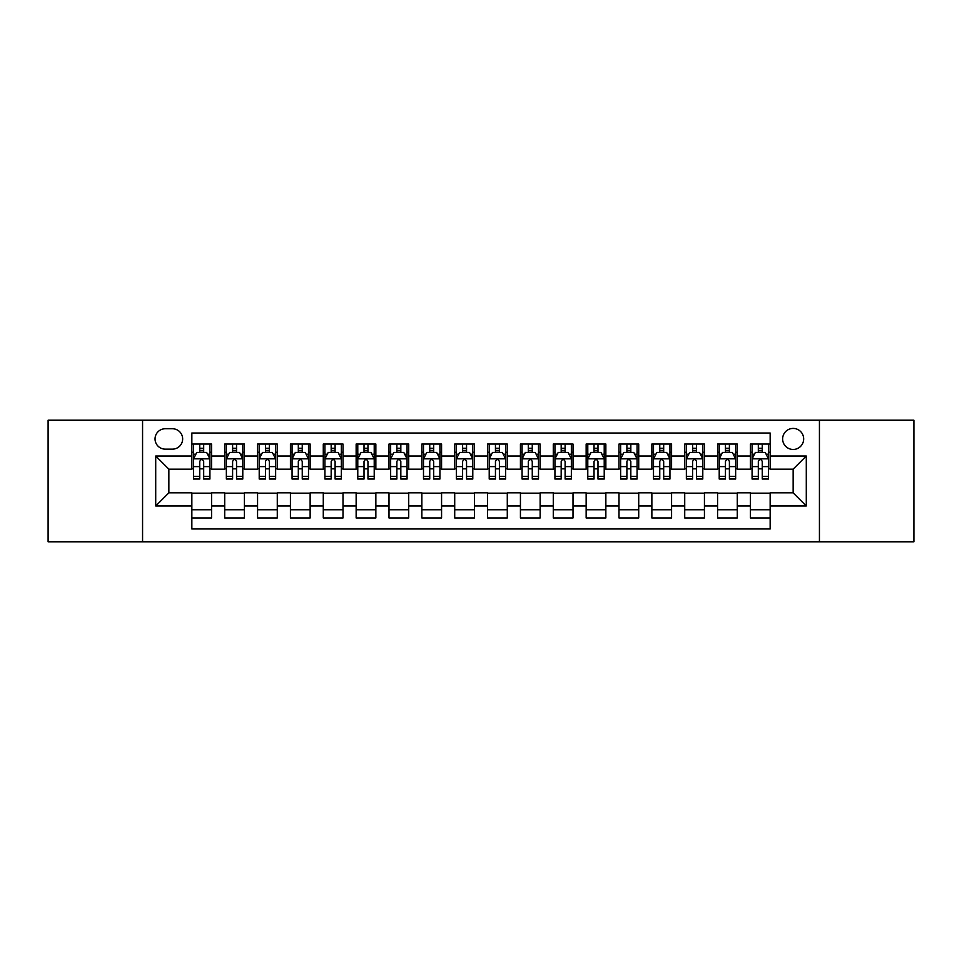 <?xml version="1.0" encoding="UTF-8"?>
<svg xmlns="http://www.w3.org/2000/svg" width="962" height="962" viewBox="0 0 962 962"><rect width="100%" height="100%" fill="white"/><g stroke="black" fill="none" stroke-linecap="round" stroke-linejoin="round"><path stroke-width="1.44" d="M793.145 428.427A10.51 10.51 0 0 0 782.635 438.937A10.51 10.51 0 0 0 793.145 449.458A10.51 10.51 0 0 0 803.667 438.937A10.51 10.51 0 0 0 793.145 428.427M819.432 541.786L913.9 541.786L913.9 420.214L819.432 420.214L819.432 541.786L142.568 541.786L142.568 420.214L48.1 420.214L48.1 541.786L142.568 541.786M770.153 444.035L750.432 444.035L750.432 456.024L737.289 456.024L737.289 469.167L750.432 469.167L750.432 456.024M737.289 456.024L737.289 444.035L717.58 444.035L717.58 456.024L704.437 456.024L704.437 469.167L717.58 469.167L717.58 456.024M704.437 456.024L704.437 444.035L684.716 444.035L684.716 456.024L671.572 456.024L671.572 469.167L684.716 469.167L684.716 456.024M671.572 456.024L671.572 444.035L651.863 444.035L651.863 456.024L638.72 456.024L638.72 469.167L651.863 469.167L651.863 456.024M638.72 456.024L638.72 444.035L618.999 444.035L618.999 456.024L605.856 456.024L605.856 469.167L618.999 469.167L618.999 456.024M605.856 456.024L605.856 444.035L586.147 444.035L586.147 456.024L573.003 456.024L573.003 469.167L586.147 469.167L586.147 456.024M573.003 456.024L573.003 444.035L553.282 444.035L553.282 456.024L540.139 456.024L540.139 469.167L553.282 469.167L553.282 456.024M540.139 456.024L540.139 444.035L520.43 444.035L520.43 456.024L507.287 456.024L507.287 469.167L520.43 469.167L520.43 456.024M507.287 456.024L507.287 444.035L487.566 444.035L487.566 456.024L474.434 456.024L474.434 469.167L487.566 469.167L487.566 456.024M474.434 456.024L474.434 444.035L454.713 444.035L454.713 456.024L441.57 456.024L441.57 469.167L454.713 469.167L454.713 456.024M441.57 456.024L441.57 444.035L421.861 444.035L421.861 456.024L408.718 456.024L408.718 469.167L421.861 469.167L421.861 456.024M408.718 456.024L408.718 444.035L388.997 444.035L388.997 456.024L375.853 456.024L375.853 469.167L388.997 469.167L388.997 456.024M375.853 456.024L375.853 444.035L356.144 444.035L356.144 456.024L343.001 456.024L343.001 469.167L356.144 469.167L356.144 456.024M343.001 456.024L343.001 444.035L323.28 444.035L323.28 456.024L310.137 456.024L310.137 469.167L323.28 469.167L323.28 456.024M310.137 456.024L310.137 444.035L290.428 444.035L290.428 456.024L277.284 456.024L277.284 469.167L290.428 469.167L290.428 456.024M277.284 456.024L277.284 444.035L257.563 444.035L257.563 456.024L244.42 456.024L244.42 469.167L257.563 469.167L257.563 456.024M244.42 456.024L244.42 444.035L224.711 444.035L224.711 469.167L211.568 469.167L211.568 444.035L191.847 444.035M191.847 517.965L211.568 517.965L211.568 492.833L224.711 492.833L224.711 517.965L244.42 517.965L244.42 492.833L257.563 492.833L257.563 505.976L244.42 505.976M257.563 505.976L257.563 517.965L277.284 517.965L277.284 492.833L290.428 492.833L290.428 505.976L277.284 505.976M290.428 505.976L290.428 517.965L310.137 517.965L310.137 492.833L323.28 492.833L323.28 505.976L310.137 505.976M323.28 505.976L323.28 517.965L343.001 517.965L343.001 492.833L356.144 492.833L356.144 505.976L343.001 505.976M356.144 505.976L356.144 517.965L375.853 517.965L375.853 492.833L388.997 492.833L388.997 505.976L375.853 505.976M388.997 505.976L388.997 517.965L408.718 517.965L408.718 492.833L421.861 492.833L421.861 505.976L408.718 505.976M421.861 505.976L421.861 517.965L441.57 517.965L441.57 492.833L454.713 492.833L454.713 505.976L441.57 505.976M454.713 505.976L454.713 517.965L474.434 517.965L474.434 492.833L487.566 492.833L487.566 505.976L474.434 505.976M487.566 505.976L487.566 517.965L507.287 517.965L507.287 492.833L520.43 492.833L520.43 505.976L507.287 505.976M520.43 505.976L520.43 517.965L540.139 517.965L540.139 492.833L553.282 492.833L553.282 505.976L540.139 505.976M553.282 505.976L553.282 517.965L573.003 517.965L573.003 492.833L586.147 492.833L586.147 505.976L573.003 505.976M586.147 505.976L586.147 517.965L605.856 517.965L605.856 492.833L618.999 492.833L618.999 505.976L605.856 505.976M618.999 505.976L618.999 517.965L638.72 517.965L638.72 492.833L651.863 492.833L651.863 505.976L638.72 505.976M651.863 505.976L651.863 517.965L671.572 517.965L671.572 492.833L684.716 492.833L684.716 505.976L671.572 505.976M684.716 505.976L684.716 517.965L704.437 517.965L704.437 492.833L717.58 492.833L717.58 505.976L704.437 505.976M717.58 505.976L717.58 517.965L737.289 517.965L737.289 492.833L750.432 492.833L750.432 505.976L737.289 505.976M165.236 449.134L172.463 449.134A10.185 10.185 0 0 0 182.648 438.937A10.185 10.185 0 0 0 172.463 428.751L165.236 428.751A10.185 10.185 0 0 0 155.05 438.937A10.185 10.185 0 0 0 165.236 449.134M819.432 420.214L142.568 420.214M770.153 456.024L770.153 433.032L191.847 433.032L191.847 469.167L168.855 469.167L168.855 492.833L191.847 492.833L191.847 528.968L770.153 528.968L770.153 492.833L793.145 492.833L793.145 469.167L770.153 469.167L770.153 456.024L806.288 456.024L806.288 505.976L770.153 505.976M191.847 505.976L155.712 505.976L155.712 456.024L191.847 456.024M750.432 505.976L750.432 517.965L770.153 517.965M191.847 452.248L193.494 452.248M199.735 452.248L203.679 452.248M209.92 452.248L211.568 452.248M191.847 468.843L193.494 468.843M199.735 468.843L203.679 468.843M209.92 468.843L211.568 468.843M191.847 493.157L211.568 493.157M191.847 509.752L211.568 509.752M224.711 468.843L226.359 468.843M232.6 468.843L236.544 468.843M242.785 468.843L244.42 468.843M224.711 452.248L226.359 452.248M232.6 452.248L236.544 452.248M242.785 452.248L244.42 452.248M224.711 493.157L244.42 493.157M224.711 509.752L244.42 509.752M257.563 493.157L277.284 493.157M257.563 509.752L277.284 509.752M257.563 452.248L259.211 452.248M265.452 452.248L269.396 452.248M275.637 452.248L277.284 452.248M257.563 468.843L259.211 468.843M265.452 468.843L269.396 468.843M275.637 468.843L277.284 468.843M290.428 493.157L310.137 493.157M290.428 509.752L310.137 509.752M290.428 452.248L292.063 452.248M298.316 452.248L302.248 452.248M308.501 452.248L310.137 452.248M290.428 468.843L292.063 468.843M298.316 468.843L302.248 468.843M308.501 468.843L310.137 468.843M323.28 493.157L343.001 493.157M323.28 509.752L343.001 509.752M323.28 452.248L324.928 452.248M331.168 452.248L335.113 452.248M341.354 452.248L343.001 452.248M323.28 468.843L324.928 468.843M331.168 468.843L335.113 468.843M341.354 468.843L343.001 468.843M356.144 493.157L375.853 493.157M356.144 509.752L375.853 509.752M356.144 452.248L357.78 452.248M364.021 452.248L367.965 452.248M374.218 452.248L375.853 452.248M356.144 468.843L357.78 468.843M364.021 468.843L367.965 468.843M374.218 468.843L375.853 468.843M388.997 493.157L408.718 493.157M388.997 509.752L408.718 509.752M388.997 452.248L390.644 452.248M396.885 452.248L400.829 452.248M407.07 452.248L408.718 452.248M388.997 468.843L390.644 468.843M396.885 468.843L400.829 468.843M407.07 468.843L408.718 468.843M421.861 493.157L441.57 493.157M421.861 509.752L441.57 509.752M421.861 452.248L423.496 452.248M429.737 452.248L433.682 452.248M439.923 452.248L441.57 452.248M421.861 468.843L423.496 468.843M429.737 468.843L433.682 468.843M439.923 468.843L441.57 468.843M454.713 493.157L474.434 493.157M454.713 509.752L474.434 509.752M454.713 452.248L456.361 452.248M462.602 452.248L466.546 452.248M472.787 452.248L474.434 452.248M454.713 468.843L456.361 468.843M462.602 468.843L466.546 468.843M472.787 468.843L474.434 468.843M487.566 493.157L507.287 493.157M487.566 509.752L507.287 509.752M487.566 452.248L489.213 452.248M495.454 452.248L499.398 452.248M505.639 452.248L507.287 452.248M487.566 468.843L489.213 468.843M495.454 468.843L499.398 468.843M505.639 468.843L507.287 468.843M520.43 493.157L540.139 493.157M520.43 509.752L540.139 509.752M520.43 452.248L522.077 452.248M528.318 452.248L532.263 452.248M538.504 452.248L540.139 452.248M520.43 468.843L522.077 468.843M528.318 468.843L532.263 468.843M538.504 468.843L540.139 468.843M553.282 493.157L573.003 493.157M553.282 509.752L573.003 509.752M553.282 452.248L554.93 452.248M561.171 452.248L565.115 452.248M571.356 452.248L573.003 452.248M553.282 468.843L554.93 468.843M561.171 468.843L565.115 468.843M571.356 468.843L573.003 468.843M586.147 493.157L605.856 493.157M586.147 509.752L605.856 509.752M586.147 452.248L587.782 452.248M594.035 452.248L597.979 452.248M604.22 452.248L605.856 452.248M586.147 468.843L587.782 468.843M594.035 468.843L597.979 468.843M604.22 468.843L605.856 468.843M618.999 493.157L638.72 493.157M618.999 509.752L638.72 509.752M618.999 452.248L620.646 452.248M626.887 452.248L630.832 452.248M637.072 452.248L638.72 452.248M618.999 468.843L620.646 468.843M626.887 468.843L630.832 468.843M637.072 468.843L638.72 468.843M651.863 493.157L671.572 493.157M651.863 509.752L671.572 509.752M651.863 452.248L653.499 452.248M659.752 452.248L663.684 452.248M669.937 452.248L671.572 452.248M651.863 468.843L653.499 468.843M659.752 468.843L663.684 468.843M669.937 468.843L671.572 468.843M684.716 493.157L704.437 493.157M684.716 509.752L704.437 509.752M684.716 452.248L686.363 452.248M692.604 452.248L696.548 452.248M702.789 452.248L704.437 452.248M684.716 468.843L686.363 468.843M692.604 468.843L696.548 468.843M702.789 468.843L704.437 468.843M717.58 493.157L737.289 493.157M717.58 509.752L737.289 509.752M717.58 452.248L719.215 452.248M725.456 452.248L729.4 452.248M735.641 452.248L737.289 452.248M717.58 468.843L719.215 468.843M725.456 468.843L729.4 468.843M735.641 468.843L737.289 468.843M750.432 493.157L770.153 493.157M750.432 509.752L770.153 509.752M750.432 452.248L752.08 452.248M758.321 452.248L762.265 452.248M768.506 452.248L770.153 452.248M750.432 468.843L752.08 468.843M758.321 468.843L762.265 468.843M768.506 468.843L770.153 468.843M168.855 469.167L155.712 456.024M168.855 492.833L155.712 505.976M806.288 456.024L793.145 469.167M806.288 505.976L793.145 492.833M203.679 448.304L199.735 448.304M209.92 476.346L203.679 476.346L203.679 479.028L209.92 479.028L209.92 458.982L206.638 452.417L196.777 452.417L193.494 458.982L193.494 479.028L199.735 479.028L199.735 476.346L193.494 476.346M193.494 458.982L193.494 444.035M209.92 458.982L209.92 444.035M199.735 452.417L199.735 444.035M203.679 444.035L203.679 452.417M203.679 476.346L203.679 461.447C202.369 458.922 201.058 458.922 199.735 461.447L199.735 476.346M236.544 448.304L232.6 448.304M242.785 476.346L236.544 476.346L236.544 479.028L242.785 479.028L242.785 458.982L239.502 452.417L229.641 452.417L226.359 458.982L226.359 479.028L232.6 479.028L232.6 476.346L226.359 476.346M226.359 458.982L226.359 444.035M242.785 458.982L242.785 444.035M232.6 452.417L232.6 444.035M236.544 444.035L236.544 452.417M236.544 476.346L236.544 461.447C235.221 458.922 233.91 458.922 232.6 461.447L232.6 476.346M269.396 448.304L265.452 448.304M275.637 476.346L269.396 476.346L269.396 479.028L275.637 479.028L275.637 458.982L272.354 452.417L262.494 452.417L259.211 458.982L259.211 479.028L265.452 479.028L265.452 476.346L259.211 476.346M259.211 458.982L259.211 444.035M275.637 458.982L275.637 444.035M265.452 452.417L265.452 444.035M269.396 444.035L269.396 452.417M269.396 476.346L269.396 461.447C268.085 458.922 266.775 458.922 265.452 461.447L265.452 476.346M302.248 448.304L298.316 448.304M308.501 476.346L302.248 476.346L302.248 479.028L308.501 479.028L308.501 458.982L305.207 452.417L295.358 452.417L292.063 458.982L292.063 479.028L298.316 479.028L298.316 476.346L292.063 476.346M292.063 458.982L292.063 444.035M308.501 458.982L308.501 444.035M298.316 452.417L298.316 444.035M302.248 444.035L302.248 452.417M302.248 476.346L302.248 461.447C300.938 458.922 299.627 458.922 298.316 461.447L298.316 476.346M335.113 448.304L331.168 448.304M341.354 476.346L335.113 476.346L335.113 479.028L341.354 479.028L341.354 458.982L338.071 452.417L328.21 452.417L324.928 458.982L324.928 479.028L331.168 479.028L331.168 476.346L324.928 476.346M324.928 458.982L324.928 444.035M341.354 458.982L341.354 444.035M331.168 452.417L331.168 444.035M335.113 444.035L335.113 452.417M335.113 476.346L335.113 461.447C333.802 458.922 332.479 458.922 331.168 461.447L331.168 476.346M367.965 448.304L364.021 448.304M374.218 476.346L367.965 476.346L367.965 479.028L374.218 479.028L374.218 458.982L370.923 452.417L361.075 452.417L357.78 458.982L357.78 479.028L364.021 479.028L364.021 476.346L357.78 476.346M357.78 458.982L357.78 444.035M374.218 458.982L374.218 444.035M364.021 452.417L364.021 444.035M367.965 444.035L367.965 452.417M367.965 476.346L367.965 461.447C366.654 458.922 365.344 458.922 364.021 461.447L364.021 476.346M400.829 448.304L396.885 448.304M407.07 476.346L400.829 476.346L400.829 479.028L407.07 479.028L407.07 458.982L403.787 452.417L393.927 452.417L390.644 458.982L390.644 479.028L396.885 479.028L396.885 476.346L390.644 476.346M390.644 458.982L390.644 444.035M407.07 458.982L407.07 444.035M396.885 452.417L396.885 444.035M400.829 444.035L400.829 452.417M400.829 476.346L400.829 461.447C399.519 458.922 398.196 458.922 396.885 461.447L396.885 476.346M433.682 448.304L429.737 448.304M439.923 476.346L433.682 476.346L433.682 479.028L439.923 479.028L439.923 458.982L436.64 452.417L426.779 452.417L423.496 458.982L423.496 479.028L429.737 479.028L429.737 476.346L423.496 476.346M423.496 458.982L423.496 444.035M439.923 458.982L439.923 444.035M429.737 452.417L429.737 444.035M433.682 444.035L433.682 452.417M433.682 476.346L433.682 461.447C432.371 458.922 431.06 458.922 429.737 461.447L429.737 476.346M466.546 448.304L462.602 448.304M472.787 476.346L466.546 476.346L466.546 479.028L472.787 479.028L472.787 458.982L469.504 452.417L459.644 452.417L456.361 458.982L456.361 479.028L462.602 479.028L462.602 476.346L456.361 476.346M456.361 458.982L456.361 444.035M472.787 458.982L472.787 444.035M462.602 452.417L462.602 444.035M466.546 444.035L466.546 452.417M466.546 476.346L466.546 461.447C465.235 458.922 463.912 458.922 462.602 461.447L462.602 476.346M499.398 448.304L495.454 448.304M505.639 476.346L499.398 476.346L499.398 479.028L505.639 479.028L505.639 458.982L502.356 452.417L492.496 452.417L489.213 458.982L489.213 479.028L495.454 479.028L495.454 476.346L489.213 476.346M489.213 458.982L489.213 444.035M505.639 458.982L505.639 444.035M495.454 452.417L495.454 444.035M499.398 444.035L499.398 452.417M499.398 476.346L499.398 461.447C498.088 458.922 496.777 458.922 495.454 461.447L495.454 476.346M532.263 448.304L528.318 448.304M538.504 476.346L532.263 476.346L532.263 479.028L538.504 479.028L538.504 458.982L535.221 452.417L525.36 452.417L522.077 458.982L522.077 479.028L528.318 479.028L528.318 476.346L522.077 476.346M522.077 458.982L522.077 444.035M538.504 458.982L538.504 444.035M528.318 452.417L528.318 444.035M532.263 444.035L532.263 452.417M532.263 476.346L532.263 461.447C530.94 458.922 529.629 458.922 528.318 461.447L528.318 476.346M565.115 448.304L561.171 448.304M571.356 476.346L565.115 476.346L565.115 479.028L571.356 479.028L571.356 458.982L568.073 452.417L558.213 452.417L554.93 458.982L554.93 479.028L561.171 479.028L561.171 476.346L554.93 476.346M554.93 458.982L554.93 444.035M571.356 458.982L571.356 444.035M561.171 452.417L561.171 444.035M565.115 444.035L565.115 452.417M565.115 476.346L565.115 461.447C563.804 458.922 562.493 458.922 561.171 461.447L561.171 476.346M597.979 448.304L594.035 448.304M604.22 476.346L597.979 476.346L597.979 479.028L604.22 479.028L604.22 458.982L600.925 452.417L591.077 452.417L587.782 458.982L587.782 479.028L594.035 479.028L594.035 476.346L587.782 476.346M587.782 458.982L587.782 444.035M604.22 458.982L604.22 444.035M594.035 452.417L594.035 444.035M597.979 444.035L597.979 452.417M597.979 476.346L597.979 461.447C596.656 458.922 595.346 458.922 594.035 461.447L594.035 476.346M630.832 448.304L626.887 448.304M637.072 476.346L630.832 476.346L630.832 479.028L637.072 479.028L637.072 458.982L633.79 452.417L623.929 452.417L620.646 458.982L620.646 479.028L626.887 479.028L626.887 476.346L620.646 476.346M620.646 458.982L620.646 444.035M637.072 458.982L637.072 444.035M626.887 452.417L626.887 444.035M630.832 444.035L630.832 452.417M630.832 476.346L630.832 461.447C629.521 458.922 628.21 458.922 626.887 461.447L626.887 476.346M663.684 448.304L659.752 448.304M669.937 476.346L663.684 476.346L663.684 479.028L669.937 479.028L669.937 458.982L666.642 452.417L656.793 452.417L653.499 458.982L653.499 479.028L659.752 479.028L659.752 476.346L653.499 476.346M653.499 458.982L653.499 444.035M669.937 458.982L669.937 444.035M659.752 452.417L659.752 444.035M663.684 444.035L663.684 452.417M663.684 476.346L663.684 461.447C662.373 458.922 661.062 458.922 659.752 461.447L659.752 476.346M696.548 448.304L692.604 448.304M702.789 476.346L696.548 476.346L696.548 479.028L702.789 479.028L702.789 458.982L699.506 452.417L689.646 452.417L686.363 458.982L686.363 479.028L692.604 479.028L692.604 476.346L686.363 476.346M686.363 458.982L686.363 444.035M702.789 458.982L702.789 444.035M692.604 452.417L692.604 444.035M696.548 444.035L696.548 452.417M696.548 476.346L696.548 461.447C695.237 458.922 693.915 458.922 692.604 461.447L692.604 476.346M729.4 448.304L725.456 448.304M735.641 476.346L729.4 476.346L729.4 479.028L735.641 479.028L735.641 458.982L732.359 452.417L722.498 452.417L719.215 458.982L719.215 479.028L725.456 479.028L725.456 476.346L719.215 476.346M719.215 458.982L719.215 444.035M735.641 458.982L735.641 444.035M725.456 452.417L725.456 444.035M729.4 444.035L729.4 452.417M729.4 476.346L729.4 461.447C728.09 458.922 726.779 458.922 725.456 461.447L725.456 476.346M762.265 448.304L758.321 448.304M768.506 476.346L762.265 476.346L762.265 479.028L768.506 479.028L768.506 458.982L765.223 452.417L755.362 452.417L752.08 458.982L752.08 479.028L758.321 479.028L758.321 476.346L752.08 476.346M752.08 458.982L752.08 444.035M768.506 458.982L768.506 444.035M758.321 452.417L758.321 444.035M762.265 444.035L762.265 452.417M762.265 476.346L762.265 461.447C760.954 458.922 759.631 458.922 758.321 461.447L758.321 476.346M224.711 505.976L211.568 505.976M224.711 456.024L211.568 456.024M209.836 458.826L193.578 458.826M193.494 454.22L195.875 454.22M207.539 454.22L209.92 454.22M199.735 466.606L193.494 466.606M209.92 466.606L203.679 466.606M203.679 450.396L199.735 450.396M242.701 458.826L226.431 458.826M226.359 454.22L228.74 454.22M240.404 454.22L242.785 454.22M232.6 466.606L226.359 466.606M242.785 466.606L236.544 466.606M236.544 450.396L232.6 450.396M275.553 458.826L259.295 458.826M259.211 454.22L261.592 454.22M273.256 454.22L275.637 454.22M265.452 466.606L259.211 466.606M275.637 466.606L269.396 466.606M269.396 450.396L265.452 450.396M308.417 458.826L292.147 458.826M292.063 454.22L294.444 454.22M306.12 454.22L308.501 454.22M298.316 466.606L292.063 466.606M308.501 466.606L302.248 466.606M302.248 450.396L298.316 450.396M341.269 458.826L325.012 458.826M324.928 454.22L327.308 454.22M338.973 454.22L341.354 454.22M331.168 466.606L324.928 466.606M341.354 466.606L335.113 466.606M335.113 450.396L331.168 450.396M374.134 458.826L357.864 458.826M357.78 454.22L360.161 454.22M371.825 454.22L374.218 454.22M364.021 466.606L357.78 466.606M374.218 466.606L367.965 466.606M367.965 450.396L364.021 450.396M406.986 458.826L390.728 458.826M390.644 454.22L393.025 454.22M404.689 454.22L407.07 454.22M396.885 466.606L390.644 466.606M407.07 466.606L400.829 466.606M400.829 450.396L396.885 450.396M439.85 458.826L423.581 458.826M423.496 454.22L425.877 454.22M437.542 454.22L439.923 454.22M429.737 466.606L423.496 466.606M439.923 466.606L433.682 466.606M433.682 450.396L429.737 450.396M472.703 458.826L456.433 458.826M456.361 454.22L458.742 454.22M470.406 454.22L472.787 454.22M462.602 466.606L456.361 466.606M472.787 466.606L466.546 466.606M466.546 450.396L462.602 450.396M505.567 458.826L489.297 458.826M489.213 454.22L491.594 454.22M503.258 454.22L505.639 454.22M495.454 466.606L489.213 466.606M505.639 466.606L499.398 466.606M499.398 450.396L495.454 450.396M538.419 458.826L522.15 458.826M522.077 454.22L524.458 454.22M536.123 454.22L538.504 454.22M528.318 466.606L522.077 466.606M538.504 466.606L532.263 466.606M532.263 450.396L528.318 450.396M571.272 458.826L555.014 458.826M554.93 454.22L557.311 454.22M568.975 454.22L571.356 454.22M561.171 466.606L554.93 466.606M571.356 466.606L565.115 466.606M565.115 450.396L561.171 450.396M604.136 458.826L587.866 458.826M587.782 454.22L590.175 454.22M601.839 454.22L604.22 454.22M594.035 466.606L587.782 466.606M604.22 466.606L597.979 466.606M597.979 450.396L594.035 450.396M636.988 458.826L620.731 458.826M620.646 454.22L623.027 454.22M634.692 454.22L637.072 454.22M626.887 466.606L620.646 466.606M637.072 466.606L630.832 466.606M630.832 450.396L626.887 450.396M669.853 458.826L653.583 458.826M653.499 454.22L655.88 454.22M667.556 454.22L669.937 454.22M659.752 466.606L653.499 466.606M669.937 466.606L663.684 466.606M663.684 450.396L659.752 450.396M702.705 458.826L686.447 458.826M686.363 454.22L688.744 454.22M700.408 454.22L702.789 454.22M692.604 466.606L686.363 466.606M702.789 466.606L696.548 466.606M696.548 450.396L692.604 450.396M735.569 458.826L719.299 458.826M719.215 454.22L721.596 454.22M733.26 454.22L735.641 454.22M725.456 466.606L719.215 466.606M735.641 466.606L729.4 466.606M729.4 450.396L725.456 450.396M768.422 458.826L752.164 458.826M752.08 454.22L754.461 454.22M766.125 454.22L768.506 454.22M758.321 466.606L752.08 466.606M768.506 466.606L762.265 466.606M762.265 450.396L758.321 450.396"/></g></svg>
